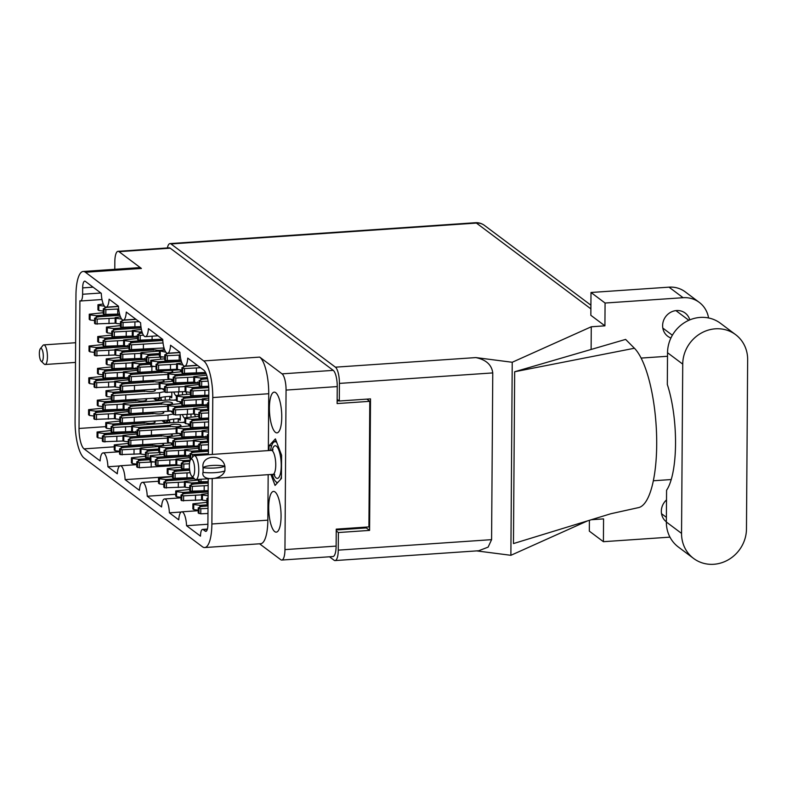 <?xml version="1.0" encoding="UTF-8"?>
<svg xmlns="http://www.w3.org/2000/svg" width="787" height="787" viewBox="0 0 787 787"><rect width="100%" height="100%" fill="white"/><g stroke="black" fill="none" stroke-linecap="round" stroke-linejoin="round"><path stroke-width="1.18" d="M281.756 417.14A20.413 6.04 -93.9 0 0 274.181 392.142A20.413 6.04 -93.9 0 0 269.4 407.873A20.413 6.04 -93.9 0 0 276.965 432.87A20.413 6.04 -93.9 0 0 281.756 417.14M281.067 516.42A20.413 6.04 -93.9 0 0 273.492 491.422A20.413 6.04 -93.9 0 0 268.701 507.153A20.413 6.04 -93.9 0 0 276.276 532.15A20.413 6.04 -93.9 0 0 281.067 516.42M178.246 422.324L178.275 418.773L180.184 420.209A14.186 4.201 -93.9 0 0 180.312 417.208A14.186 4.201 -93.9 0 0 180.262 414.719M169.766 399.973L169.795 396.422L171.704 397.858A14.186 4.201 -93.9 0 0 171.832 394.858A14.186 4.201 -93.9 0 0 171.782 392.379M198.609 414.7A31.657 9.355 -93.9 0 0 198.865 416.254M165.211 396.746L165.181 400.199M182.515 391.798L182.495 394.69M185.634 391.611A14.186 4.201 86.1 0 1 186.981 394.277M186.922 417.415L186.942 414.415M184.856 418.468A14.186 4.201 86.1 0 1 182.397 414.621M170.513 422.767L169.618 422.098L169.628 419.766M182.741 422.501A14.186 4.201 86.1 0 1 183.528 422.186A14.186 4.201 86.1 0 1 184.502 422.491M178.442 395.064L178.462 392.064M176.377 396.117A14.186 4.201 86.1 0 1 173.917 392.27M162.033 400.416L161.128 399.747L161.148 397.425M174.261 400.15A14.186 4.201 86.1 0 1 175.048 399.835A14.186 4.201 86.1 0 1 176.022 400.14M173.691 419.097L173.661 422.55M190.995 414.149L190.975 417.041M194.114 413.952A14.186 4.201 86.1 0 1 195.461 416.628M208.378 454.679L208.83 390.559A17.029 5.037 86.1 0 0 203.794 370.146L187.739 358.115A13.094 3.876 -93.9 0 1 184.738 366.132A13.094 3.876 -93.9 0 1 179.918 352.261L170.563 345.237A13.094 3.876 -93.9 0 1 167.552 353.255A13.094 3.876 -93.9 0 1 162.742 339.384L148.418 328.651A13.094 3.876 86.1 0 1 145.418 336.659A13.094 3.876 86.1 0 1 140.598 322.788L126.284 312.055A13.094 3.876 86.1 0 1 123.284 320.073A13.094 3.876 86.1 0 1 118.463 306.192L109.098 299.178A13.094 3.876 86.1 0 1 106.097 307.196A13.094 3.876 86.1 0 1 101.277 293.315L85.36 281.392A8.736 2.577 86.1 0 0 84.711 281.166A8.736 2.577 86.1 0 0 82.665 287.894L82.615 294.259L100.874 293.01M208.211 478.762L207.896 524.624A8.736 2.577 86.1 0 1 205.84 531.353A8.736 2.577 86.1 0 1 205.191 531.127L203.203 529.641A8.736 2.577 -93.9 0 0 202.554 529.415A8.736 2.577 -93.9 0 0 200.508 536.144L186.568 525.706A13.094 3.876 86.1 0 0 181.758 511.825A13.094 3.876 86.1 0 0 178.747 519.843L169.392 512.829A13.094 3.876 86.1 0 0 164.572 498.948A13.094 3.876 86.1 0 0 161.571 506.966L147.248 496.233A13.094 3.876 -93.9 0 0 142.437 482.352A13.094 3.876 -93.9 0 0 139.427 490.37L125.113 479.637A13.094 3.876 -93.9 0 0 120.293 465.766A13.094 3.876 -93.9 0 0 117.293 473.784L107.927 466.76L119.713 465.953M107.927 466.76A13.094 3.876 -93.9 0 0 103.107 452.889A13.094 3.876 -93.9 0 0 100.106 460.907L84.061 448.875A17.029 5.037 86.1 0 1 79.025 428.462L105.753 426.643M125.113 479.637L172.54 476.401M147.248 496.233L175.698 494.285M169.392 512.829L181.177 512.022M186.568 525.706L207.896 524.25M141.394 268.446L85.429 272.263A30.565 9.041 -93.9 0 0 83.137 271.476L139.102 267.649A30.565 9.041 86.1 0 1 141.394 268.446L119.024 251.673A13.536 4.004 -93.9 0 0 118.011 251.328A13.536 4.004 -93.9 0 0 114.833 261.756L114.784 269.311M118.011 251.328L169.195 247.826A13.536 4.004 86.1 0 1 170.208 248.18L333.235 370.362A13.536 4.004 86.1 0 1 337.249 386.584L337.121 403.564L369.792 401.331L368.916 526.906L336.246 529.139L336.128 546.109A13.536 4.004 86.1 0 1 332.96 556.547L281.776 560.049A13.536 4.004 -93.9 0 0 284.953 549.611L286.065 390.086A13.536 4.004 -93.9 0 0 282.061 373.864L259.69 357.101A30.565 9.041 86.1 0 1 268.731 393.726L268.337 450.587M85.429 272.263L203.725 360.928L259.69 357.101M259.553 543.797L280.762 559.695A13.536 4.004 -93.9 0 0 281.776 560.049M212.205 478.486L211.88 523.985A30.565 9.041 -93.9 0 1 204.718 547.545A30.565 9.041 -93.9 0 1 202.426 546.758L84.13 458.093A30.565 9.041 -93.9 0 1 75.09 421.468L75.965 295.027A30.565 9.041 -93.9 0 1 83.137 271.476M102.005 299.522L80.569 300.988A8.736 2.577 -93.9 0 1 79.91 300.762L79.025 428.462M80.569 300.988A8.736 2.577 -93.9 0 0 82.615 294.259M268.731 393.726L212.765 397.553L212.372 454.414M212.765 397.553A30.565 9.041 -93.9 0 0 203.725 360.928M365.719 527.133L365.719 527.959M337.141 400.967L339.059 400.829M366.85 399.127L369.792 401.331M268.17 474.669L267.846 520.168A30.565 9.041 86.1 0 1 260.684 543.719L204.718 547.545M270.915 474.472L275.066 485.422L281.431 478.486L281.589 455.22L275.391 438.88L269.036 445.806L268.997 450.538M271.682 445.629L269.036 445.806M169.795 396.422L170.917 396.353M178.275 418.773L179.397 418.694M208.073 499.135L206.932 498.407L208.083 497.896M208.093 495.78L202.456 495.053L201.6 494.354L208.112 493.518M206.912 500.719L202.416 500.138L201.639 499.342M208.034 504.231L206.892 503.503L206.932 498.407M202.456 495.053L202.416 500.138M735.619 334.652L720.42 323.26A34.057 31.529 126.9 0 0 686.126 321.657A34.057 31.529 126.9 0 0 667.533 352.733L667.317 384.489A66.364 19.626 86.1 0 1 666.579 490.252L666.353 522.017A34.057 31.529 126.9 0 0 678.384 547.044L693.583 558.436A34.057 31.529 126.9 0 0 713.779 564.279A34.057 31.529 126.9 0 0 746.469 528.962L747.65 359.679A34.057 31.529 126.9 0 0 735.619 334.652A34.057 31.529 126.9 0 0 701.325 333.049A34.057 31.529 126.9 0 0 682.732 364.125L681.552 533.399A34.057 31.529 126.9 0 0 693.583 558.436M666.51 499.932A14.52 13.438 126.9 0 0 666.353 521.82M689.786 319.886A14.52 13.438 126.9 0 0 685.162 313.049A14.52 13.438 126.9 0 0 676.554 310.55A14.52 13.438 126.9 0 0 663.431 320.889A14.52 13.438 126.9 0 0 667.75 336.275A14.52 13.438 126.9 0 0 670.918 337.997M590.998 292.489L605.075 303.034L604.918 325.838L590.84 315.292L590.998 292.489L669.019 287.157A27.289 25.263 -53.1 0 1 685.202 291.839L699.269 302.385A27.289 25.263 126.9 0 0 683.096 297.702L669.019 287.157M591.322 519.725L603.57 518.879L603.403 541.692L589.325 531.136L589.404 520.305M603.403 541.692L669.963 537.137M671.232 479.549L653.358 480.768M514.668 371.749L513.468 543.571L610.83 513.744L638.149 507.694A81.868 24.21 86.1 0 0 656.633 436.716A81.868 24.21 86.1 0 0 634.42 348.248L625.616 339.404L514.668 371.749L634.42 348.248M591.116 349.044L591.273 326.772L604.918 325.838M476.637 550.9L510.881 555.307L512.229 362.266L591.273 326.772M510.881 555.307L587.584 520.866M708.566 317.958A27.289 25.263 126.9 0 0 699.269 302.385M605.075 303.034L683.096 297.702M641.12 358.075L667.514 356.275M590.88 308.858L476.42 223.075L170.995 243.95L335.419 367.175L475.85 357.583L512.229 362.266M170.995 243.95A13.536 4.004 -93.9 0 0 169.982 243.596A13.536 4.004 -93.9 0 0 167.385 247.954M329.478 556.783L334.072 560.226A13.536 4.004 -93.9 0 0 335.085 560.57A13.536 4.004 -93.9 0 0 338.253 550.143L491.59 539.656L492.76 372.92L339.423 383.407L339.295 401.006L337.151 399.403M339.423 383.407A13.536 4.004 -93.9 0 0 335.419 367.175M338.253 550.143L338.38 532.533L336.236 530.93M339.295 401.006L370.51 398.881L369.585 530.399L338.38 532.533M336.246 529.976L366.28 527.92L366.289 527.093M369.585 530.399L366.28 527.92M475.85 357.583C486.1 359.738 491.727 364.853 492.76 372.92M491.59 539.656L488.117 547.132L478.703 550.752L335.085 560.57M119.575 314.102L96.319 315.695A4.801 1.131 -179.6 0 1 96.26 315.685L90.111 314.898L89.265 314.2L103.264 312.724M119.899 315.302L97.804 316.807A4.801 1.131 -179.6 0 1 97.804 316.807L94.588 318.253L94.558 323.339L95.335 323.929L115.669 323.172M115.138 318.125L97.155 319.089L94.588 318.253M94.578 320.565L90.072 319.984L89.295 319.188M96.319 315.695L98.483 316.945M109.049 318.538L109.009 323.634M90.111 314.898L90.072 319.984M118.473 306.517L106.511 307.333A4.801 1.131 -179.6 0 0 106.481 307.353L103.294 308.779L103.254 313.875L104.032 314.456L119.555 314.033M118.68 309.006L105.861 309.616L103.294 308.779M104.435 306.143L98.818 305.425L97.962 304.726L103.274 304.008M103.274 311.091L98.778 310.511L98.001 309.714M117.755 309.065L117.716 314.161M98.818 305.425L98.778 310.511M193.336 477.67L165.595 479.568A4.801 1.131 -179.6 0 1 165.536 479.558L159.387 478.771L158.531 478.073L172.54 476.588M194.517 478.801L167.08 480.68A4.801 1.131 -179.6 0 0 167.051 480.69L163.863 482.126L163.824 487.212L164.601 487.802L184.945 487.045M184.414 481.998L166.431 482.962L163.863 482.126M163.844 484.438L159.348 483.857L158.571 483.061M165.595 479.568L167.759 480.808M178.324 482.411L178.285 487.507M159.387 478.771L159.348 483.857M208.132 490.714L182.781 492.446A4.801 1.131 -179.6 0 1 182.722 492.436L176.563 491.649L175.717 490.95L189.716 489.465M208.122 491.924L184.266 493.557A4.801 1.131 -179.6 0 0 184.227 493.567L181.049 495.003L181.01 500.089L181.787 500.68L202.121 499.922M201.6 494.875L183.617 495.84L181.049 495.003M181.03 497.315L176.534 496.735L175.757 495.938M182.781 492.446L184.945 493.685M195.501 495.289L195.471 500.384M176.563 491.649L176.534 496.735M208.034 504.772L199.957 505.323A4.801 1.131 -179.6 0 1 199.898 505.313L193.75 504.526L192.904 503.828L206.902 502.342M208.024 505.982L201.442 506.434A4.801 1.131 -179.6 0 1 201.442 506.434L198.226 507.881L198.196 512.967L200.764 513.813L207.975 513.478M208.004 508.382L200.793 508.717L198.226 507.881M198.216 510.192L193.71 509.612L192.933 508.815M199.957 505.323L202.121 506.562M193.75 504.526L193.71 509.612M140.952 326.694L113.505 328.572A4.801 1.131 -179.6 0 1 113.446 328.563L107.298 327.776L106.442 327.077L120.45 325.602M141.129 327.904L114.991 329.684A4.801 1.131 -179.6 0 0 114.961 329.704L111.774 331.13L111.734 336.226L112.511 336.806L132.855 336.059M132.324 331.002L114.341 331.966L111.774 331.13M111.754 333.442L107.258 332.862L106.481 332.065M113.505 328.572L115.669 329.822M126.235 331.416L126.195 336.511M107.298 327.776L107.258 332.862M162.171 339.227A5.46 1.289 0.4 0 0 162.102 339.305L130.681 341.45A4.801 1.131 -179.6 0 1 130.632 341.44L124.474 340.653L123.628 339.954L137.627 338.479M162.801 340.466L132.167 342.561A4.801 1.131 -179.6 0 0 132.137 342.581L128.95 344.008L128.92 349.103L129.698 349.684L164.03 347.972M163.047 342.955L131.527 344.844L128.95 344.008M128.94 346.319L124.444 345.739L123.667 344.942M130.681 341.45L132.855 342.699M162.043 340.702L162.102 339.305L162.043 340.702M143.411 344.293L143.382 349.389M124.474 340.653L124.444 345.739M159.407 353.54L147.867 354.327A4.801 1.131 -179.6 0 1 147.808 354.317L141.66 353.53L140.804 352.832L141.749 352.507L159.417 351.041M159.397 354.75L149.353 355.439A4.801 1.131 -179.6 0 0 149.323 355.458L146.136 356.885L146.097 361.981L150.701 362.718M163.381 356.983L148.704 357.721L146.136 356.885M146.116 359.197L141.621 358.616L140.843 357.819M147.867 354.327L150.032 355.576M160.597 357.17L160.587 359.118M141.66 353.53L141.621 358.616M124.238 345.591L96.103 347.52A4.801 1.131 -179.6 0 1 96.044 347.51L89.885 346.713L89.039 346.024L103.038 344.539M128.94 346.487L97.588 348.631A4.801 1.131 -179.6 0 0 97.558 348.641L94.371 350.077L94.332 355.163L95.109 355.744L115.453 354.996M114.922 349.94L96.939 350.913L94.371 350.077M94.351 352.389L89.856 351.809L89.079 351.002M96.103 347.52L98.267 348.759M127.455 346.762L127.514 345.365L127.455 346.762M108.832 350.363L108.793 355.449M89.885 346.713L89.856 351.809M141.424 358.469L113.279 360.397A4.801 1.131 -179.6 0 1 113.22 360.387L107.071 359.59L106.225 358.902L120.224 357.416M146.116 359.364L114.764 361.508A4.801 1.131 -179.6 0 1 114.764 361.508L111.547 362.955L111.518 368.041L112.295 368.621L132.629 367.873M132.098 362.817L114.115 363.791L111.547 362.955M111.538 365.266L107.032 364.686L106.255 363.879M113.279 360.397L115.453 361.636M144.631 359.639L144.7 358.242L144.631 359.639M126.009 363.24L125.979 368.326M107.071 359.59L107.032 364.686M167.897 374.425L131.301 376.668L128.734 375.832L131.921 374.396A4.801 1.131 -179.6 0 1 131.95 374.386L163.371 372.231A5.46 1.289 0.4 0 0 168.92 372.595A5.46 1.289 0.4 0 0 172.727 371.395A5.46 1.289 0.4 0 0 170.936 370.431M181.905 371.612L179.544 369.841M161.945 371.051A5.46 1.289 0.4 0 0 161.886 371.12L130.465 373.274A4.801 1.131 -179.6 0 1 130.406 373.264L124.257 372.467L123.402 371.779L137.41 370.293M128.714 378.144L124.218 377.563L123.441 376.757M171.418 379.275L131.262 381.754L128.694 380.918L128.734 375.832M130.465 373.274L132.629 374.514M161.817 372.517L161.886 371.12L161.817 372.517M143.195 376.117L143.155 381.203M124.257 372.467L124.218 377.563M181.04 369.92L181.915 370.588M124.021 377.416L95.876 379.334A4.801 1.131 -179.6 0 1 95.817 379.324L89.669 378.537L88.813 377.839L102.822 376.363M128.714 378.301L97.362 380.446A4.801 1.131 -179.6 0 1 97.362 380.446L94.145 381.892L94.106 386.988L94.893 387.568L115.227 386.82M114.695 381.764L96.712 382.728L94.145 381.892M94.125 384.204L89.629 383.623L88.852 382.826M95.876 379.334L98.041 380.583M127.228 378.586L127.297 377.189L127.228 378.586M108.606 382.177L108.567 387.273M89.669 378.537L89.629 383.623M164.493 391.749A17.462 4.122 0.4 0 0 159.564 392.752L113.899 395.605L111.331 394.769L114.518 393.343A4.801 1.131 -179.6 0 1 114.548 393.323L145.959 391.178A5.46 1.289 0.4 0 0 151.517 391.542A5.46 1.289 0.4 0 0 155.324 390.342A5.46 1.289 0.4 0 0 153.534 389.378M164.503 390.549L162.142 388.788M144.542 389.988A5.46 1.289 0.4 0 0 144.474 390.067L113.062 392.211A4.801 1.131 -179.6 0 1 113.003 392.201L106.845 391.414L105.999 390.716L119.998 389.24M111.311 397.081L106.816 396.5L106.038 395.704M171.792 396.333A17.462 4.122 0.4 0 0 159.535 397.838L113.859 400.701L111.292 399.865L111.331 394.769M113.062 392.211L115.227 393.461M144.415 391.464L144.474 390.067L144.415 391.464M125.792 395.054L125.753 400.15M159.564 392.752L159.535 397.838M106.845 391.414L106.816 396.5M163.637 388.867L164.513 389.526M167.67 406.249L131.075 408.483L128.507 407.646L131.695 406.22A4.801 1.131 -179.6 0 1 131.724 406.2L163.145 404.056A5.46 1.289 0.4 0 0 168.703 404.42A5.46 1.289 0.4 0 0 172.51 403.219A5.46 1.289 0.4 0 0 165.398 401.941A5.46 1.289 0.4 0 0 161.66 402.944L130.239 405.089A4.801 1.131 -179.6 0 1 130.18 405.079L124.031 404.292L123.185 403.593L124.12 403.269L169.146 399.934A17.462 4.122 0.4 0 0 176.347 400.13M181.689 403.436L179.141 401.527M128.497 409.958L123.992 409.378L123.215 408.581M171.202 411.099L131.045 413.578L128.478 412.742L128.507 407.646M130.239 405.089L132.413 406.338M161.601 404.341L161.66 402.944L161.601 404.341M142.968 407.932L142.939 413.027M124.031 404.292L123.992 409.378M180.823 401.744L181.689 402.403M123.795 409.23L95.65 411.158A4.801 1.131 -179.6 0 1 95.601 411.148L89.443 410.352L88.597 409.663L102.595 408.178M128.497 410.125L97.135 412.27A4.801 1.131 -179.6 0 0 97.106 412.28L93.919 413.716L93.889 418.802L94.666 419.382L115 418.635M114.479 413.588L96.496 414.552L93.919 413.716M93.909 416.028L89.413 415.447L88.636 414.641M95.65 411.158L97.824 412.398M127.012 410.411L127.071 409.004L127.012 410.411M108.38 414.001L108.35 419.087M89.443 410.352L89.413 415.447M131.655 426.465L113.672 427.43L111.105 426.593L114.292 425.157A4.801 1.131 -179.6 0 1 114.322 425.147L145.743 423.003A5.46 1.289 0.4 0 0 151.301 423.367A5.46 1.289 0.4 0 0 155.098 422.166A5.46 1.289 0.4 0 0 153.308 421.193M169.913 422.314L164.699 422.688L161.925 420.602M144.316 421.812A5.46 1.289 0.4 0 0 144.257 421.881L112.836 424.036A4.801 1.131 -179.6 0 1 112.777 424.026L106.629 423.229L105.773 422.54L119.781 421.055M111.085 428.905L106.589 428.325L105.812 427.518M132.186 431.512L111.852 432.27L111.065 431.679L111.105 426.593M112.836 424.036L115 425.275M144.188 423.288L144.257 421.881L144.188 423.288M125.566 426.879L125.526 431.965M106.629 423.229L106.589 428.325M164.699 422.688L169.628 420.012M163.204 420.514L165.604 422.353M167.454 438.064L130.858 440.307L128.291 439.471L131.478 438.034A4.801 1.131 -179.6 0 1 131.508 438.025L162.919 435.88A5.46 1.289 0.4 0 0 168.477 436.244A5.46 1.289 0.4 0 0 172.284 435.044A5.46 1.289 0.4 0 0 170.494 434.07M181.463 435.25L179.102 433.48M161.502 434.69A5.46 1.289 0.4 0 0 161.443 434.758L130.022 436.913A4.801 1.131 -179.6 0 1 129.963 436.903L123.805 436.116L122.959 435.418L136.968 433.932M128.271 441.782L123.775 441.202L122.998 440.395M170.976 442.914L130.819 445.393L128.251 444.557L128.291 439.471M130.022 436.913L132.186 438.152M161.374 436.165L161.443 434.758L161.374 436.165M142.752 439.756L142.713 444.852M123.805 436.116L123.775 441.202M180.597 433.558L181.472 434.227M158.738 449.003L147.199 449.79A4.801 1.131 -179.6 0 1 147.139 449.78L140.991 448.993L140.145 448.295L141.08 447.97L158.758 446.495M158.728 450.213L148.684 450.902A4.801 1.131 -179.6 0 0 148.654 450.912L145.467 452.348L145.438 457.434L150.042 458.182M162.712 452.446L148.035 453.184L145.467 452.348M145.457 454.66L140.952 454.079L140.175 453.273M147.199 449.79L149.373 451.03M159.928 452.633L159.918 454.581M140.991 448.993L140.952 454.079M136.043 319.374L123.687 320.211A4.801 1.131 -179.6 0 0 123.657 320.23L120.47 321.657L120.441 326.753L121.218 327.333L140.942 326.625M139.102 321.667L123.047 322.493L120.47 321.657M121.611 319.03L115.994 318.302L115.148 317.604L120.46 316.886M120.46 323.969L115.964 323.398L115.187 322.591M134.931 321.942L134.902 327.038M115.994 318.302L115.964 323.398M142.014 331.799L139.388 331.976A4.801 1.131 -179.6 0 1 139.329 331.976L133.18 331.179L132.324 330.491L141.414 329.409M142.408 332.99L140.873 333.088A4.801 1.131 -179.6 0 0 140.843 333.108L137.656 334.534L137.617 339.63L138.404 340.21L162.506 339.207M143.48 335.223L140.224 335.37L137.656 334.534M137.636 336.846L133.141 336.275L132.364 335.469M139.388 331.976L141.552 333.226M152.107 336.206L152.078 339.915M133.18 331.179L133.141 336.275M132.944 336.118L104.799 338.046A4.801 1.131 -179.6 0 1 104.74 338.036L98.591 337.249L97.745 336.551L111.744 335.065M137.636 337.013L106.284 339.158A4.801 1.131 -179.6 0 0 106.255 339.167L103.067 340.604L103.038 345.69L103.815 346.28L124.149 345.523M123.618 340.476L105.635 341.44L103.067 340.604M103.058 342.916L98.552 342.335L97.775 341.528M104.799 338.046L106.963 339.286M136.151 337.298L136.22 335.892L136.151 337.298M117.529 340.889L117.499 345.985M98.591 337.249L98.552 342.335M140.804 353.353L122.821 354.317L120.254 353.481L123.441 352.045A4.801 1.131 -179.6 0 1 123.47 352.035L154.891 349.89A5.46 1.289 0.4 0 0 160.44 350.254A5.46 1.289 0.4 0 0 164.247 349.054A5.46 1.289 0.4 0 0 162.456 348.08M153.465 348.7A5.46 1.289 0.4 0 0 153.406 348.779L121.985 350.923A4.801 1.131 -179.6 0 1 121.926 350.913L115.778 350.126L114.922 349.428L128.93 347.943M120.234 355.793L115.738 355.212L114.961 354.416M141.335 358.4L120.991 359.157L120.214 358.567L120.254 353.481M121.985 350.923L124.149 352.163M153.337 350.176L153.406 348.779L153.337 350.176M134.715 353.766L134.675 358.862M115.778 350.126L115.738 355.212M150.701 363.014L139.161 363.801A4.801 1.131 -179.6 0 1 139.112 363.791L132.954 363.004L132.108 362.305L146.107 360.82M150.691 364.224L140.647 364.912A4.801 1.131 -179.6 0 1 140.647 364.912L137.43 366.358L137.4 371.444L139.968 372.281L180.125 369.801M154.675 366.457L140.007 367.195L137.43 366.358M137.42 368.67L132.924 368.09L132.147 367.293M139.161 363.801L141.335 365.04M151.891 366.644L151.861 371.739M132.954 363.004L132.924 368.09M132.718 367.942L104.582 369.86A4.801 1.131 -179.6 0 1 104.523 369.86L98.365 369.064L97.519 368.375L111.518 366.89M137.42 368.837L106.068 370.982A4.801 1.131 -179.6 0 1 106.068 370.982L102.851 372.418L102.812 377.514L103.589 378.094L123.933 377.347M123.402 372.29L105.419 373.254L102.851 372.418M102.831 374.74L98.336 374.159L97.558 373.353M104.582 369.86L106.747 371.11M135.935 369.113L135.994 367.716L135.935 369.113M117.312 372.713L117.273 377.799M98.365 369.064L98.336 374.159M159.19 383.899L122.595 386.142L120.027 385.296L123.215 383.869A4.801 1.131 -179.6 0 1 123.244 383.859L154.665 381.705A5.46 1.289 0.4 0 0 160.223 382.069A5.46 1.289 0.4 0 0 164.03 380.869A5.46 1.289 0.4 0 0 162.23 379.905M173.209 381.085L170.848 379.314M153.239 380.514A5.46 1.289 0.4 0 0 153.18 380.593L121.759 382.738A4.801 1.131 -179.6 0 1 121.7 382.738L115.551 381.941L114.705 381.252L128.704 379.767M120.017 387.617L115.512 387.037L114.735 386.23M162.722 388.748L122.565 391.228L119.998 390.391L120.027 385.296M121.759 382.738L123.933 383.987M153.111 381.99L153.18 380.593L153.111 381.99M134.488 385.591L134.459 390.677M115.551 381.941L115.512 387.037M172.343 379.393L173.209 380.062M123.175 404.115L105.192 405.079L102.625 404.243L105.812 402.806A4.801 1.131 -179.6 0 1 105.842 402.796L137.263 400.652A5.46 1.289 0.4 0 0 142.821 401.016A5.46 1.289 0.4 0 0 146.618 399.816A5.46 1.289 0.4 0 0 144.828 398.842M161.433 399.973L156.22 400.337L153.445 398.261M135.836 399.462A5.46 1.289 0.4 0 0 135.777 399.54L104.356 401.685A4.801 1.131 -179.6 0 1 104.297 401.675L98.149 400.888L97.293 400.19L111.301 398.714M102.605 406.554L98.109 405.974L97.332 405.177M123.707 409.161L103.372 409.919L102.585 409.329L102.625 404.243M104.356 401.685L106.52 402.934M135.708 400.937L135.777 399.54L135.708 400.937M117.086 404.528L117.047 409.624M98.149 400.888L98.109 405.974M156.22 400.337L161.148 397.661M154.724 398.173L157.125 400.003M194.094 413.932L175.54 414.946L172.973 414.1A17.462 4.122 0.4 0 0 168.044 415.093L122.379 417.956L119.811 417.12L122.998 415.684A4.801 1.131 -179.6 0 1 123.028 415.674L154.439 413.529A5.46 1.289 0.4 0 0 159.997 413.893A5.46 1.289 0.4 0 0 163.804 412.693A5.46 1.289 0.4 0 0 162.014 411.719M172.983 412.9L170.622 411.139M153.022 412.339A5.46 1.289 0.4 0 0 152.953 412.418L121.542 414.562A4.801 1.131 -179.6 0 1 121.483 414.552L115.325 413.765L114.479 413.067L128.478 411.591M119.791 419.432L115.296 418.851L114.518 418.054M180.272 418.684A17.462 4.122 0.4 0 0 168.015 420.189L122.339 423.052L119.772 422.206L119.811 417.12M121.542 414.562L123.707 415.811M152.894 413.814L152.953 412.418L152.894 413.814M134.272 417.405L134.233 422.501M168.044 415.093L168.015 420.189M115.325 413.765L115.296 418.851M172.117 411.217L172.992 411.876M176.15 428.6L139.555 430.833L136.987 429.997L140.175 428.571A4.801 1.131 -179.6 0 1 140.204 428.551L171.625 426.406A5.46 1.289 0.4 0 0 177.183 426.77A5.46 1.289 0.4 0 0 180.99 425.57A5.46 1.289 0.4 0 0 173.878 424.291A5.46 1.289 0.4 0 0 170.14 425.295L138.719 427.439A4.801 1.131 -179.6 0 1 138.66 427.43L132.511 426.643L131.665 425.944L132.6 425.619L177.626 422.285A17.462 4.122 0.4 0 0 184.827 422.481M190.169 425.777L187.621 423.878M136.977 432.309L132.472 431.729L131.695 430.932M179.682 433.44L139.525 435.929L136.958 435.093L136.987 429.997M138.719 427.439L140.893 428.689M170.081 426.692L170.14 425.295L170.081 426.692M151.448 430.282L151.419 435.378M132.511 426.643L132.472 431.729M189.303 424.095L190.169 424.754M132.275 431.581L104.13 433.509A4.801 1.131 -179.6 0 1 104.081 433.499L97.922 432.702L97.076 432.014L111.075 430.528M136.977 432.476L105.615 434.621A4.801 1.131 -179.6 0 1 105.615 434.621L102.408 436.057L102.369 441.153L103.146 441.733L123.48 440.986M122.959 435.929L104.976 436.903L102.408 436.057M102.389 438.379L97.893 437.798L97.116 436.992M104.13 433.509L106.304 434.749M135.492 432.752L135.551 431.355L135.492 432.752M116.86 436.352L116.83 441.438M97.922 432.702L97.893 437.798M140.135 448.806L122.152 449.78L119.585 448.944L122.772 447.508A4.801 1.131 -179.6 0 1 122.802 447.498L154.222 445.344A5.46 1.289 0.4 0 0 159.781 445.708A5.46 1.289 0.4 0 0 163.578 444.507A5.46 1.289 0.4 0 0 161.788 443.543M172.756 444.724L170.405 442.953M152.796 444.153A5.46 1.289 0.4 0 0 152.737 444.232L121.316 446.386A4.801 1.131 -179.6 0 1 121.257 446.377L115.109 445.58L114.253 444.891L128.261 443.406M119.565 451.256L115.069 450.676L114.292 449.869M140.666 453.863L120.332 454.611L119.545 454.03L119.585 448.944M121.316 446.386L123.48 447.626M152.668 445.629L152.737 444.232L152.668 445.629M134.046 449.229L134.006 454.315M115.109 445.58L115.069 450.676M171.9 443.032L172.766 443.701M150.032 458.467L138.502 459.264A4.801 1.131 -179.6 0 1 138.443 459.254L132.285 458.457L131.439 457.768L145.447 456.283M150.022 459.687L139.988 460.375A4.801 1.131 -179.6 0 0 139.958 460.385L136.771 461.821L136.731 466.907L139.299 467.744L179.456 465.265M154.016 461.91L139.338 462.658L136.771 461.821M136.751 464.133L132.255 463.553L131.478 462.746M138.502 459.264L140.666 460.503M151.232 462.107L151.193 467.193M132.285 458.457L132.255 463.553M193.956 445.826L165.821 447.744A4.801 1.131 -179.6 0 1 165.762 447.744L159.604 446.947L158.758 446.249L172.756 444.773M198.658 446.721L167.306 448.856A4.801 1.131 -179.6 0 0 167.267 448.875L164.09 450.302L164.05 455.398L164.827 455.978L185.161 455.23M184.64 450.174L166.657 451.138L164.09 450.302M164.07 452.614L159.574 452.043L158.797 451.236M165.821 447.744L167.985 448.993M197.173 446.996L197.232 445.599L197.173 446.996M178.541 450.587L178.511 455.683M159.604 446.947L159.574 452.043M190.326 460.12L182.997 460.621A4.801 1.131 -179.6 0 1 182.938 460.621L176.79 459.824L175.944 459.136L189.942 457.65M189.874 461.369L184.483 461.733A4.801 1.131 -179.6 0 0 184.453 461.753L181.266 463.179L181.236 468.275L183.804 469.111L189.5 468.845M189.47 463.759L183.833 464.015L181.266 463.179M181.256 465.491L176.75 464.92L175.973 464.114M182.997 460.621L185.161 461.871M176.79 459.824L176.75 464.92M208.191 481.654L199.19 481.733L198.413 481.152L198.422 479.431M208.575 427.075L183.223 428.807A4.801 1.131 -179.6 0 1 183.164 428.797L177.006 428L176.16 427.311L190.169 425.826M208.565 428.285L184.709 429.918A4.801 1.131 -179.6 0 0 184.679 429.928L181.492 431.365L181.453 436.451L182.23 437.031L202.574 436.283M202.043 431.237L184.06 432.201L181.492 431.365M181.472 433.676L176.977 433.096L176.199 432.289M183.223 428.807L185.388 430.046M195.953 431.65L195.914 436.736M177.006 428L176.977 433.096M208.476 441.133L200.4 441.684A4.801 1.131 -179.6 0 1 200.351 441.674L194.192 440.877L193.346 440.189L207.345 438.703M208.466 442.343L201.885 442.796A4.801 1.131 -179.6 0 1 201.885 442.796L198.668 444.242L198.639 449.328L201.206 450.164L208.417 449.83M208.447 444.744L201.236 445.078L198.668 444.242M198.658 446.554L194.153 445.973L193.386 445.167M200.4 441.684L202.574 442.924M194.192 440.877L194.153 445.973M194.399 382.187L166.264 384.105A4.801 1.131 -179.6 0 1 166.205 384.095L160.046 383.308L159.2 382.61L173.209 381.134M199.101 383.072L167.749 385.217A4.801 1.131 -179.6 0 1 167.749 385.217L164.532 386.663L164.493 391.759L165.27 392.339L185.614 391.592M185.083 386.535L167.1 387.499L164.532 386.663M164.513 388.975L160.017 388.394L159.24 387.598M166.264 384.105L168.428 385.355M197.616 383.358L197.685 381.961L197.616 383.358M178.993 386.948L178.954 392.044M160.046 383.308L160.017 388.394M208.791 395.251L183.44 396.982A4.801 1.131 -179.6 0 1 183.381 396.973L177.232 396.186L176.386 395.487L190.385 394.012M208.791 396.461L184.925 398.094A4.801 1.131 -179.6 0 0 184.896 398.114L181.708 399.54L181.679 404.636L182.456 405.216L202.79 404.469M202.269 399.412L184.276 400.376L181.708 399.54M181.699 401.852L177.193 401.272L176.416 400.475M183.44 396.982L185.614 398.232M196.17 399.826L196.14 404.921M177.232 396.186L177.193 401.272M208.693 409.309L200.626 409.86A4.801 1.131 -179.6 0 1 200.567 409.85L194.419 409.063L193.563 408.364L207.571 406.889M208.693 410.529L202.111 410.971A4.801 1.131 -179.6 0 0 202.082 410.991L198.895 412.418L198.855 417.513L201.423 418.35L208.634 418.015M208.673 412.919L201.462 413.254L198.895 412.418M198.875 414.729L194.379 414.149L193.602 413.352M200.626 409.86L202.79 411.109M194.419 409.063L194.379 414.149M179.938 352.586L167.965 353.402A4.801 1.131 -179.6 0 0 167.936 353.412L164.749 354.839L164.719 359.934L165.496 360.515L181.01 360.092M180.134 355.065L167.316 355.685L164.749 354.839M165.89 352.212L159.427 350.795L164.739 350.067M164.739 357.16L160.233 356.58L159.456 355.773M179.21 355.134L179.18 360.22M160.273 351.484L160.233 356.58M197.498 365.434L185.152 366.28A4.801 1.131 -179.6 0 1 185.152 366.28L181.935 367.726L181.895 372.812L182.673 373.392L205.545 372.467M200.557 367.726L184.502 368.562L181.935 367.726M183.076 365.089L176.603 363.673L181.925 362.945M181.915 370.038L177.419 369.457L176.642 368.65M196.396 368.011L196.357 373.097M177.459 364.361L177.419 369.457M185.26 455.299L157.115 457.217A4.801 1.131 -179.6 0 1 157.056 457.208L150.907 456.421L150.051 455.722L164.06 454.247M189.952 456.185L158.6 458.329A4.801 1.131 -179.6 0 1 158.6 458.329L155.383 459.775L155.344 464.871L156.121 465.451L176.465 464.704M175.934 459.647L157.951 460.611L155.383 459.775M155.364 462.087L150.868 461.507L150.091 460.71M157.115 457.217L159.279 458.467M188.467 456.47L188.536 455.073L188.467 456.47M169.844 460.061L169.805 465.156M150.907 456.421L150.868 461.507M189.519 469.052L174.301 470.095A4.801 1.131 -179.6 0 1 174.242 470.085L168.084 469.298L167.238 468.599L181.236 467.124M189.677 470.262L175.786 471.206A4.801 1.131 -179.6 0 0 175.747 471.226L172.569 472.653L172.53 477.748L173.307 478.329L193.268 477.601M190.169 472.721L175.137 473.489L172.569 472.653M172.55 474.964L168.054 474.384L167.277 473.587M174.301 470.095L176.465 471.344M187.021 472.938L186.991 478.034M168.084 469.298L168.054 474.384M208.191 481.831L191.477 482.972A4.801 1.131 -179.6 0 1 191.418 482.962L185.27 482.175L184.424 481.477L198.422 480.001M208.181 483.041L192.963 484.084A4.801 1.131 -179.6 0 0 192.933 484.103L189.746 485.53L189.716 490.626L190.493 491.206L208.132 490.635M208.161 485.549L192.313 486.366L189.746 485.53M189.736 487.842L185.23 487.261L184.453 486.464M191.477 482.972L193.641 484.221M204.207 485.815L204.167 490.911M185.27 482.175L185.23 487.261M202.662 436.352L174.517 438.27A4.801 1.131 -179.6 0 1 174.458 438.27L168.31 437.474L167.454 436.785L181.463 435.3M207.355 437.247L176.003 439.392A4.801 1.131 -179.6 0 1 176.003 439.392L172.786 440.828L172.756 445.924L173.534 446.504L193.868 445.757M193.336 440.7L175.353 441.674L172.786 440.828M172.776 443.15L168.27 442.569L167.493 441.763M174.517 438.27L176.681 439.52M205.869 437.523L205.938 436.126L205.869 437.523M187.247 441.123L187.208 446.209M168.31 437.474L168.27 442.569M208.417 450.007L191.703 451.158A4.801 1.131 -179.6 0 1 191.644 451.148L185.486 450.351L184.64 449.662L198.649 448.177M208.407 451.226L193.189 452.269A4.801 1.131 -179.6 0 0 193.159 452.279L189.972 453.705L189.933 458.801L190.788 459.431M208.388 453.725L192.54 454.552L189.972 453.705M189.952 456.027L185.457 455.447L184.679 454.64M191.703 451.158L193.868 452.397M204.433 454.001L204.423 454.955M185.486 450.351L185.457 455.447M202.879 404.528L174.744 406.456A4.801 1.131 -179.6 0 1 174.684 406.446L168.526 405.659L167.68 404.961L181.689 403.485M207.581 405.423L176.229 407.568A4.801 1.131 -179.6 0 0 176.199 407.577L173.012 409.014L172.973 414.1M193.563 408.886L175.58 409.85L173.012 409.014M172.992 411.326L168.497 410.745L167.72 409.948M174.744 406.456L176.908 407.696M206.096 405.708L206.164 404.311L206.096 405.708M187.473 409.299L187.434 414.395M168.526 405.659L168.497 410.745M208.634 418.192L191.92 419.333A4.801 1.131 -179.6 0 1 191.861 419.323L185.712 418.536L184.866 417.838L198.865 416.362M208.624 419.402L193.405 420.445A4.801 1.131 -179.6 0 0 193.376 420.455L190.188 421.891L190.159 426.977L190.936 427.567L208.575 426.997M208.614 421.911L192.756 422.727L190.188 421.891M190.179 424.203L185.673 423.622L184.906 422.826M191.92 419.333L194.094 420.583M204.65 422.176L204.62 427.272M185.712 418.536L185.673 423.622M208.516 435.496L207.375 434.768L208.525 434.247M208.535 432.142L202.898 431.414L202.043 430.715L208.555 429.879M207.355 437.08L202.859 436.5L202.082 435.703M208.476 440.582L207.335 439.854L207.375 434.768M202.898 431.414L202.859 436.5M181.03 360.171L157.784 361.754A4.801 1.131 -179.6 0 1 157.725 361.754L151.566 360.958L150.72 360.269L164.729 358.783M181.364 361.361L159.269 362.866A4.801 1.131 -179.6 0 0 159.24 362.886L156.052 364.312L156.013 369.408L156.79 369.988L177.134 369.241M176.603 364.184L158.62 365.148L156.052 364.312M156.033 366.624L151.537 366.053L150.76 365.247M157.784 361.754L159.948 363.004M170.513 364.597L170.474 369.693M151.566 360.958L151.537 366.053M205.584 372.546L174.96 374.632A4.801 1.131 -179.6 0 1 174.901 374.632L168.752 373.835L167.906 373.146L181.905 371.661M206.125 373.717L176.445 375.743A4.801 1.131 -179.6 0 1 176.445 375.743L173.229 377.189L173.199 382.285L173.976 382.866L194.31 382.118M193.779 377.062L175.796 378.026L173.229 377.189M173.219 379.501L168.713 378.931L167.936 378.124M174.96 374.632L177.134 375.881M187.69 377.485L187.66 382.571M168.752 373.835L168.713 378.931M208.703 386.378L192.146 387.509A4.801 1.131 -179.6 0 1 192.087 387.509L185.939 386.712L185.083 386.023L199.091 384.538M208.771 387.588L193.632 388.63A4.801 1.131 -179.6 0 0 193.602 388.64L190.415 390.067L190.375 395.163L191.152 395.743L208.801 395.182M208.83 390.086L192.982 390.903L190.415 390.067M190.395 392.388L185.899 391.808L185.122 391.001M192.146 387.509L194.31 388.758M204.876 390.362L204.836 395.448M185.939 386.712L185.899 391.808M207.365 377.593L200.852 378.045A4.801 1.131 -179.6 0 1 200.793 378.035L194.635 377.239L193.789 376.55L206.656 375.143M207.65 378.793L202.328 379.157A4.801 1.131 -179.6 0 0 202.298 379.167L199.121 380.603L199.081 385.689L201.649 386.525L208.683 386.201M208.093 381.144L201.688 381.439L199.121 380.603M199.101 382.915L194.605 382.334L193.828 381.528M200.852 378.045L203.016 379.285M194.635 377.239L194.605 382.334M208.732 403.672L207.601 402.944L208.742 402.432M208.762 400.317L203.115 399.589L202.269 398.901L208.771 398.065M207.581 405.266L203.085 404.685L202.308 403.879M208.703 408.768L207.561 408.04L207.601 402.944M203.115 399.589L203.085 404.685M41.16 361.164L44.19 364.076A9.828 2.902 -93.9 0 0 45.125 364.499A9.828 2.902 -93.9 0 0 47.427 356.924A9.828 2.902 -93.9 0 0 43.787 344.893A9.828 2.902 -93.9 0 0 42.921 345.434L40.314 348.739A6.552 1.938 -93.9 0 0 39.35 353.422A6.552 1.938 -93.9 0 0 41.16 361.164A6.552 1.938 -93.9 0 0 43.315 356.393A6.552 1.938 -93.9 0 0 42.331 350.048A6.552 1.938 -93.9 0 0 40.314 348.739M191.772 476.174L194.812 479.086A12.012 3.551 -93.9 0 0 195.943 479.598A12.012 3.551 -93.9 0 0 198.767 470.351A12.012 3.551 -93.9 0 0 194.31 455.643A12.012 3.551 -93.9 0 0 193.258 456.312L190.641 459.608A8.736 2.577 -93.9 0 0 189.362 465.855A8.736 2.577 -93.9 0 0 191.772 476.174A8.736 2.577 -93.9 0 0 194.655 469.819A8.736 2.577 -93.9 0 0 193.336 461.359A8.736 2.577 -93.9 0 0 190.641 459.608M203.125 467.753L203.085 472.416L203.007 467.665C200.931 454.945 222.554 453.44 224.826 466.17L224.934 466.258A17.57 4.142 -179.6 0 1 203.125 467.753L203.007 467.665A13.536 3.197 -179.6 0 1 224.826 466.17M203.085 472.416A17.57 4.142 0.4 0 0 224.905 470.921L224.934 466.258M224.787 470.842C222.377 480.188 200.724 481.674 202.977 472.328M272.223 474.384A20.413 6.04 -93.9 0 0 273.059 476.942A20.413 6.04 -93.9 0 0 275.725 481.565A20.413 6.04 -93.9 0 0 277.811 482.421M273.119 442.796L273.305 442.579A20.413 6.04 -93.9 0 0 273.079 442.845A20.413 6.04 -93.9 0 0 270.58 450.43M280.477 479.519A20.413 6.04 -93.9 0 0 281.441 476.499M281.589 455.516A20.413 6.04 -93.9 0 0 281.5 454.975M276.788 442.569A20.413 6.04 -93.9 0 0 273.305 442.579L276.05 440.602M114.243 446.809L84.061 448.875M170.208 248.18L119.024 251.673M282.061 373.864L333.235 370.362M284.953 549.611L336.128 546.109M337.249 386.584L286.065 390.086M93.092 287.176L82.665 287.894M205.191 531.127L206.46 531.038M207.315 529.366L203.203 529.641M211.88 523.985L267.846 520.168M207.709 498.988L207.67 504.083M201.669 494.472L201.639 499.558M666.353 522.017L681.552 533.399M169.982 243.596L475.407 222.721A13.536 4.004 86.1 0 1 476.42 223.075A13.536 12.533 -53.1 0 1 484.448 225.397L590.909 305.189M667.533 352.733L682.732 364.125M96.26 315.685L96.25 317.505M95.365 318.833L95.335 323.929M97.155 319.089L97.126 324.185M89.334 314.308L89.295 319.404M104.966 306.733L104.956 308.032M104.071 309.36L104.032 314.456M105.861 309.616L105.822 314.711M98.031 304.844L98.001 309.93M165.536 479.558L165.526 481.378M164.64 482.706L164.601 487.802M166.431 482.962L166.391 488.048M158.61 478.181L158.571 483.277M182.722 492.436L182.702 494.256M181.827 495.584L181.787 500.68M183.617 495.84L183.578 500.925M175.786 491.058L175.757 496.154M199.898 505.313L199.888 507.133M199.003 508.461L198.973 513.557M200.793 508.717L200.764 513.813M192.972 503.936L192.933 509.032M113.446 328.563L113.436 330.383M112.551 331.711L112.511 336.806M114.341 331.966L114.302 337.062M106.511 327.185L106.481 332.281M130.632 341.44L130.612 343.26M129.737 344.588L129.698 349.684M131.527 344.844L131.488 349.94M123.697 340.073L123.657 345.159M147.808 354.317L147.799 356.137M146.913 357.465L146.884 362.561M148.704 357.721L148.674 362.817M140.883 352.95L140.843 358.036M96.044 347.51L96.034 349.33M95.148 350.658L95.109 355.744M96.939 350.913L96.899 355.999M89.108 346.132L89.079 351.228M113.22 360.387L113.21 362.207M112.325 363.535L112.295 368.621M114.115 363.791L114.085 368.877M106.294 359.01L106.255 364.106M130.406 373.264L130.396 375.084M129.511 376.412L129.471 381.498M131.301 376.668L131.262 381.754M123.47 371.887L123.441 376.983M95.817 379.324L95.807 381.144M94.922 382.472L94.893 387.568M96.712 382.728L96.683 387.824M88.892 377.957L88.852 383.043M113.003 392.201L112.994 394.021M112.108 395.349L112.069 400.445M113.899 395.605L113.859 400.701M106.068 390.834L106.038 395.92M130.18 405.079L130.17 406.899M129.284 408.227L129.255 413.323M131.075 408.483L131.045 413.578M123.254 403.711L123.215 408.797M95.601 411.148L95.581 412.968M94.706 414.296L94.666 419.382M96.496 414.552L96.457 419.638M88.665 409.771L88.626 414.867M112.777 424.026L112.767 425.846M111.882 427.174L111.852 432.27M113.672 427.43L113.643 432.516M105.852 422.649L105.812 427.744M129.963 436.903L129.953 438.723M129.068 440.051L129.029 445.147M130.858 440.307L130.819 445.393M123.028 435.526L122.998 440.622M147.139 449.78L147.13 451.6M146.244 452.928L146.215 458.024M148.035 453.184L148.005 458.27M140.214 448.403L140.175 453.499M122.142 319.611L122.133 320.909M121.257 322.237L121.218 327.333M123.047 322.493L123.008 327.589M115.217 317.722L115.177 322.808M139.329 331.976L139.319 333.786M138.433 335.124L138.404 340.21M140.224 335.37L140.194 340.466M132.403 330.599L132.364 335.685M104.74 338.036L104.73 339.856M103.845 341.184L103.815 346.28M105.635 341.44L105.606 346.526M97.814 336.659L97.775 341.755M121.926 350.913L121.916 352.733M121.031 354.061L120.991 359.157M122.821 354.317L122.782 359.403M114.991 349.536L114.961 354.632M139.112 363.791L139.092 365.611M138.217 366.939L138.178 372.035M140.007 367.195L139.968 372.281M132.177 362.413L132.137 367.509M104.523 369.86L104.514 371.68M103.628 373.008L103.589 378.094M105.419 373.254L105.379 378.35M97.588 368.483L97.558 373.569M121.7 382.738L121.69 384.558M120.805 385.886L120.775 390.972M122.595 386.142L122.565 391.228M114.774 381.361L114.735 386.447M104.297 401.675L104.287 403.495M103.402 404.823L103.372 409.919M105.192 405.079L105.163 410.175M97.372 400.298L97.332 405.394M121.483 414.552L121.473 416.372M120.588 417.7L120.549 422.796M122.379 417.956L122.339 423.052M114.548 413.175L114.518 418.271M138.66 427.43L138.65 429.249M137.764 430.578L137.735 435.673M139.555 430.833L139.525 435.929M131.734 426.052L131.695 431.148M104.081 433.499L104.061 435.319M103.186 436.647L103.146 441.733M104.976 436.903L104.937 441.989M97.145 432.122L97.116 437.218M121.257 446.377L121.247 448.197M120.362 449.525L120.332 454.611M122.152 449.78L122.123 454.866M114.331 444.999L114.292 450.095M138.443 459.254L138.433 461.074M137.548 462.402L137.509 467.488M139.338 462.658L139.299 467.744M131.508 457.877L131.478 462.972M165.762 447.744L165.742 449.554M164.867 450.882L164.827 455.978M166.657 451.138L166.618 456.234M158.826 446.367L158.797 451.453M182.938 460.621L182.928 462.431M182.043 463.769L182.013 468.855M183.833 464.015L183.804 469.111M176.013 459.244L175.973 464.33M199.209 479.381L199.19 481.733M201 479.253L200.98 481.988M183.164 428.797L183.155 430.617M182.269 431.945L182.23 437.031M184.06 432.201L184.02 437.287M176.229 427.42L176.199 432.516M200.351 441.674L200.331 443.494M199.445 444.822L199.416 449.908M201.236 445.078L201.206 450.164M193.415 440.297L193.376 445.393M166.205 384.095L166.195 385.915M165.309 387.243L165.27 392.339M167.1 387.499L167.06 392.595M159.269 382.728L159.24 387.814M183.381 396.973L183.371 398.793M182.486 400.121L182.456 405.216M184.276 400.376L184.247 405.472M176.455 395.605L176.416 400.691M200.567 409.85L200.557 411.67M199.672 412.998L199.632 418.094M201.462 413.254L201.423 418.35M193.641 408.483L193.602 413.568M166.421 352.792L166.411 354.101M165.526 355.429L165.496 360.515M167.316 355.685L167.287 360.771M159.495 350.904L159.456 355.99M183.607 365.67L183.597 366.978M182.712 368.306L182.673 373.392M184.502 368.562L184.463 373.648M176.681 363.781L176.642 368.877M157.056 457.208L157.046 459.028M156.16 460.356L156.121 465.451M157.951 460.611L157.912 465.707M150.13 455.83L150.091 460.926M174.242 470.085L174.222 471.905M173.347 473.233L173.307 478.329M175.137 473.489L175.098 478.585M167.306 468.718L167.277 473.804M191.418 482.962L191.408 484.782M190.523 486.11L190.493 491.206M192.313 486.366L192.284 491.462M184.492 481.595L184.453 486.681M174.458 438.27L174.448 440.09M173.563 441.418L173.534 446.504M175.353 441.674L175.324 446.76M167.533 436.893L167.493 441.979M191.644 451.148L191.635 452.968M190.749 454.296L190.71 459.382M192.54 454.552L192.52 457.237M184.709 449.77L184.679 454.856M174.684 406.446L174.675 408.266M173.789 409.594L173.75 414.69M175.58 409.85L175.54 414.946M167.749 405.069L167.72 410.165M191.861 419.323L191.851 421.143M190.966 422.471L190.936 427.567M192.756 422.727L192.726 427.823M184.935 417.946L184.896 423.042M208.152 435.349L208.112 440.445M202.121 430.823L202.082 435.919M157.725 361.754L157.715 363.564M156.829 364.902L156.79 369.988M158.62 365.148L158.581 370.244M150.789 360.377L150.76 365.463M174.901 374.632L174.891 376.442M174.006 377.78L173.976 382.866M175.796 378.026L175.767 383.121M167.975 373.254L167.936 378.34M192.087 387.509L192.077 389.319M191.192 390.657L191.152 395.743M192.982 390.903L192.943 395.999M185.161 386.132L185.122 391.218M200.793 378.035L200.774 379.855M199.898 381.183L199.859 386.269M201.688 381.439L201.649 386.525M193.858 376.658L193.828 381.754M208.378 403.534L208.339 408.62M202.338 399.009L202.308 404.095M273.866 474.433A16.37 4.84 -93.9 0 0 281.225 465.796A16.37 4.84 -93.9 0 0 277.811 447.921A16.37 4.84 -93.9 0 0 272.204 450.164M274.004 473.656L274.702 474.846L272.932 474.345A12.012 3.551 -93.9 0 0 275.745 465.087A12.012 3.551 -93.9 0 0 271.289 450.38L194.31 455.643M207.394 529.08L202.554 529.415M181.758 511.825L198.206 510.704M164.572 498.948L181.03 497.827M142.437 482.352L158.512 481.26M120.293 465.766L136.751 464.645M103.107 452.889L119.565 451.758M184.738 366.132L197.291 365.276M167.552 353.255L179.928 352.409M145.418 336.659L157.971 335.803M123.284 320.073L135.836 319.217M106.097 307.196L118.473 306.35M201.6 494.354L201.57 499.45M688.832 320.299L675.915 310.609M672.364 335.232L662.821 328.081M666.392 517.344L661.523 513.704M484.448 225.397A13.536 13.536 0 0 0 475.407 222.721M89.265 314.2L89.226 319.296M97.962 304.726L97.932 309.822M158.531 478.073L158.502 483.169M175.717 490.95L175.678 496.046M192.904 503.828L192.864 508.923M106.442 327.077L106.412 332.173M123.628 339.954L123.589 345.05M140.804 352.832L140.775 357.928M89.039 346.024L89 351.11M106.225 358.902L106.186 363.988M123.402 371.779L123.372 376.865M88.813 377.839L88.783 382.935M105.999 390.716L105.96 395.812M123.185 403.593L123.146 408.689M88.597 409.663L88.557 414.759M105.773 422.54L105.743 427.636M122.959 435.418L122.92 440.513M140.145 448.295L140.106 453.391M115.148 317.604L115.109 322.7M132.324 330.491L132.295 335.577M97.745 336.551L97.706 341.647M114.922 349.428L114.892 354.524M132.108 362.305L132.068 367.401M97.519 368.375L97.48 373.461M114.705 381.252L114.666 386.338M97.293 400.19L97.263 405.285M114.479 413.067L114.44 418.163M131.665 425.944L131.626 431.04M97.076 432.014L97.037 437.1M114.253 444.891L114.223 449.977M131.439 457.768L131.399 462.854M158.758 446.249L158.718 451.345M175.944 459.136L175.904 464.222M176.16 427.311L176.121 432.397M193.346 440.189L193.307 445.285M159.2 382.61L159.161 387.706M176.386 395.487L176.347 400.583M193.563 408.364L193.533 413.46M159.427 350.795L159.387 355.881M176.603 363.673L176.573 368.759M150.051 455.722L150.022 460.818M167.238 468.599L167.198 473.695M184.424 481.477L184.384 486.573M167.454 436.785L167.424 441.871M184.64 449.662L184.601 454.748M167.68 404.961L167.641 410.057M184.866 417.838L184.827 422.934M202.043 430.715L202.013 435.811M150.72 360.269L150.681 365.355M167.906 373.146L167.867 378.232M185.083 386.023L185.053 391.109M193.789 376.55L193.75 381.636M202.269 398.901L202.229 403.987M75.493 362.423L45.125 364.499M75.631 342.719L43.787 344.893M275.725 481.565L277.26 483.031M272.932 474.345L195.943 479.598M271.289 450.38L272.981 449.633L272.45 450.912"/></g></svg>
